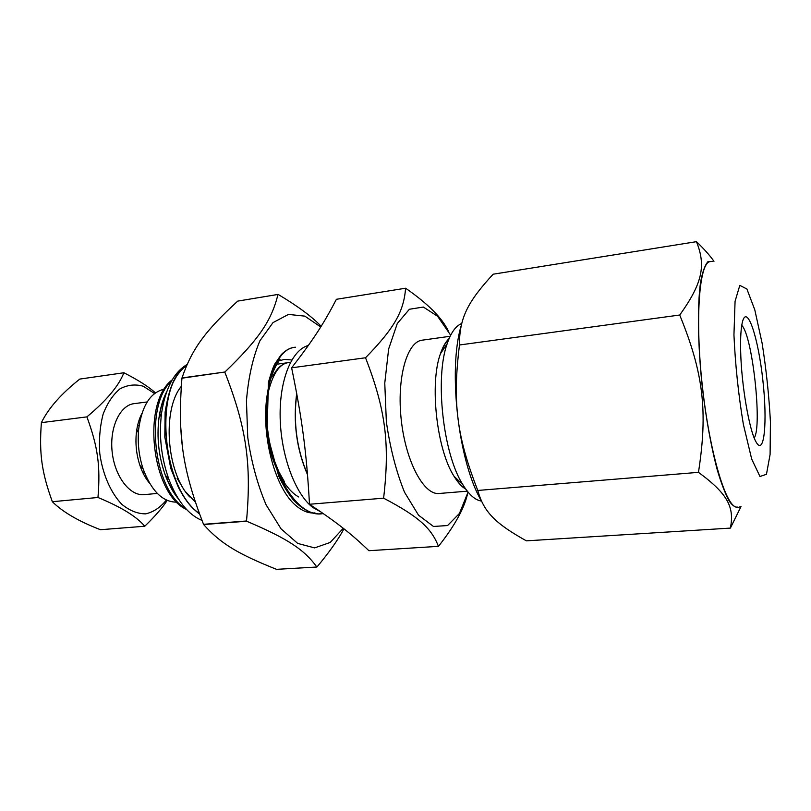 <?xml version="1.0" encoding="UTF-8"?>
<svg xmlns="http://www.w3.org/2000/svg" width="811" height="811" viewBox="0 0 811 811"><rect width="100%" height="100%" fill="white"/><g stroke="black" fill="none" stroke-linecap="round" stroke-linejoin="round"><path stroke-width="1.22" d="M468.059 492.105L459.442 513.444L447.571 525.548L433.469 526.461L418.527 515.188L404.517 492.216C396.194 471.617 390.142 448.128 386.35 421.74L384.769 383.137L388.641 349.004L397.289 323.518L409.393 309.255L423.362 307.055L437.585 316.26L450.673 335.196M467.308 491.172L439.146 493.483C423.96 495.359 405.814 461.905 401.273 420.088C396.549 378.301 406.929 341.674 422.156 340.184L450.146 336.271M465.463 488.698C461.712 486.428 458.043 482.423 454.454 476.675M440.768 353.231C443.019 346.834 445.715 342.12 448.888 339.089M448.189 330.706C441.904 317.73 427.711 303.567 405.612 288.219C403.766 310.897 395.17 327.401 365.528 357.763C385.671 409.748 389.99 443.708 383.603 498.177C419.429 516.952 431.493 528.549 438.457 546.35C455.184 525.204 465.017 507.078 467.957 491.973M438.457 546.35L368.914 550.699C351.467 534.023 337.731 523.034 309.498 504.26L383.603 498.177M309.498 504.26C306.517 452.082 302.27 419.54 291.625 367.819C313.766 339.221 324.065 323.072 336.393 299.3L405.612 288.219M291.625 367.819L365.528 357.763M307.501 474.334C296.694 449.112 293.116 422.267 296.765 393.811M449.091 338.592C445.685 341.725 442.806 346.763 440.444 353.708C429.394 383.633 436.693 449.497 454.028 476.28C457.85 482.545 461.773 486.833 465.778 489.145M481.399 501.056C475.185 500.154 468.981 494.669 462.817 484.613C443.11 454.099 434.645 377.744 447.196 343.661C451.007 332.52 455.843 325.819 461.692 323.559M166.65 391.784C162.91 399.174 160.345 407.923 158.966 418.02C156.604 437.565 158.713 456.613 165.302 475.165C168.85 484.714 173.27 492.693 178.542 499.079M201.959 520.398C188.365 514.803 177.325 501.066 168.82 479.159C161.257 457.789 158.824 435.862 161.531 413.357C165.353 388.499 173.868 372.219 187.077 364.504M181.269 386.371C161.865 409.93 166.559 473.046 189.703 496.92C166.559 473.046 161.865 409.93 181.269 386.371M184.573 490.706L177.122 478.297M186.51 365.781C153.948 384.313 160.558 487.472 199.394 513.657M318.895 513.921C310.218 513.464 301.712 508.791 293.359 499.911C288.017 493.331 283.161 485.444 278.781 476.28L267.012 433.297L268.441 382.316C271.198 372.614 273.358 366.45 274.919 363.825L281.255 354.65C284.783 351.062 288.564 348.73 292.609 347.676C274.26 351.325 261.7 390.638 268.066 434.767C274.199 478.906 297.738 514.498 318.895 513.921L323.183 513.515M323.214 513.535L322.596 513.647C300.759 517.965 274.868 481.815 268.299 435.061C261.466 388.337 275.902 347.645 295.599 347.24M199.313 513.444C160.791 487.046 154.222 384.769 186.459 365.923M308.322 345.486C291.818 349.693 279.258 379.893 280.16 417.827C280.961 455.731 295.316 494.112 312.671 507.362L321.156 512.116M307.531 474.759C296.552 449.284 292.943 422.156 296.694 393.396M177.751 497.812C172.946 491.709 168.891 484.268 165.576 475.489M159.169 417.645C160.477 408.349 162.808 400.198 166.154 393.203M86.899 416.874C97.908 446.831 100.554 466.173 97.969 497.488C121.052 506.997 136.643 516.577 144.753 526.238L100.473 529.715C78.829 521.392 62.782 512.055 52.34 501.705C41.665 472.215 39.08 453.694 41.381 422.653C48.407 408.298 61.21 393.771 79.792 379.082L123.88 372.756C118.832 385.833 106.505 400.543 86.899 416.874L41.381 422.653M155.438 392.859C148.656 386.715 138.134 380.014 123.88 372.756M144.753 526.238C154.972 516.354 162.453 507.747 167.208 500.417M97.969 497.488L52.34 501.705M154.566 393.507L143.253 386.229C135.234 383.988 127.479 384.87 119.977 388.875C112.972 394.693 107.346 403.138 103.109 414.198C99.956 426.404 98.841 439.511 99.773 453.501C102.662 474.334 110.772 492.814 121.883 504.381C129.669 510.687 137.596 513.85 145.696 513.86C153.522 512.035 160.416 507.433 166.377 500.042M147.166 401.952L134.079 403.655C119.927 405.196 109.363 427.6 112.182 452.132C114.807 476.686 130.013 496.231 144.165 494.639L157.304 493.433M141.864 413.59C139.005 419.064 137.16 425.562 136.339 433.084C135.275 444.114 136.461 454.89 139.928 465.413C142.371 472.58 145.595 478.51 149.579 483.234C145.595 478.52 142.371 472.58 139.928 465.413L143.141 468.971C138.863 455.934 137.383 442.583 138.701 428.918C142.026 405.439 150.593 392.179 164.39 389.138M176.91 502.161C162.788 502.212 151.525 491.152 143.141 468.971M141.864 413.569C139.005 419.054 137.16 425.562 136.339 433.084L138.701 428.918M737.361 507.068C726.666 509.105 709.919 454.849 702.427 386.715C694.814 318.591 699.275 261.983 710.162 261.639M741.741 325.373C752.344 335.085 762.431 426.16 754.22 437.96M740.656 350.91C741.295 384.13 749.222 430.408 755.974 441.802C764.327 457.272 767.601 421.892 762.827 380.024C758.315 338.116 747.377 304.307 742.623 321.237C741.011 327.127 740.352 337.021 740.656 350.91M713.974 261.304C709.726 255.313 703.897 248.764 696.456 241.668C705.783 265.015 703.167 282.37 679.709 315.023C703.472 373.05 707.952 411.197 698.464 472.347C728.278 494.173 734.462 507.605 730.387 528.093L741.011 506.581M740.098 506.743C736.935 508.467 733.408 506.733 729.505 501.533C725.47 494.284 721.395 483.761 717.279 469.944C711.065 446.405 706.046 418.669 702.245 386.735C697.795 345.06 697.278 305.788 700.542 282.41C702.458 272.06 704.911 265.167 707.922 261.72L712.899 261.345M698.464 472.347L477.78 490.452C456.694 436.348 452.386 402.58 459.472 344.989C459.279 317.78 468.129 301.337 493.149 274.209L696.456 241.668M459.472 344.989L679.709 315.023M477.78 490.452C483.761 512.4 496.089 523.906 526.38 540.846L730.387 528.093M481.085 500.346C458.327 461.408 447.854 369.928 461.145 325.84M316.858 567.021L276.49 569.332C238.839 554.268 220.997 544.029 203.632 524.545L246.625 521.22C288.98 539.163 304.672 550.213 316.858 567.021L316.989 566.96C329.154 552.403 338.146 539.69 343.955 528.843M321.156 326.296C312.134 316.777 297.799 306.152 278.143 294.423L278.001 294.434C271.705 319.757 260.027 338.207 224.911 372.006L181.988 377.936C192.197 348.112 206.035 330.259 237.735 301.104L278.001 294.434M224.87 372.29C246.463 427.519 251.623 463.598 246.514 520.986L203.51 524.312C182.556 469.954 177.457 435.983 181.938 378.21L224.911 372.006M279.369 360.804L284.245 359.395L291.808 359.962M280.028 359.395C273.652 368.042 269.313 380.268 267.022 396.062C260.889 436.237 275.466 489.357 296.258 505.861C302.564 511.163 308.798 513.505 314.962 512.897M343.256 528.296L330.168 542.478L314.607 547.891L297.738 543.441L281.022 528.813L266.079 504.766C257.513 484.593 251.4 462.138 247.75 437.403L246.443 400.898C248.359 377.47 252.86 357.408 259.946 340.711L273.003 322.616L288.463 314.415L304.835 316.138L320.73 326.975M284.59 482.018L278.822 471.718L273.631 458.874C269.171 443.485 266.738 427.833 266.343 411.897L268.583 390.943C273.165 373.253 279.724 363.825 288.27 362.639C282.198 363.51 277.027 368.082 272.77 376.355M266.028 427.042C268.705 458.103 282.867 488.334 298.762 497.001M185.577 508.416C153.512 490.969 144.003 405.176 171.476 381.14M770.43 421.862L770.095 454.464L766.466 474.283L759.968 476.503L751.685 459.067L743.342 424.265C738.395 394.237 735.263 364.453 733.945 334.902L735.07 301.297L739.804 285.371L746.89 288.99L754.798 309.853L762.087 343.073C766.243 369.441 769.021 395.707 770.43 421.862M454.028 476.28L462.817 484.613M440.444 353.708L447.196 343.661M165.302 475.165L168.82 479.159M158.966 418.02L161.531 413.357M186.581 365.619C183.621 367.444 180.285 370.972 176.595 376.213L172.855 382.924C169.915 389.057 167.34 398.769 165.12 412.069L164.815 437.088L170.766 468.363L178.491 487.593L183.144 495.764C188.162 503.398 193.626 509.501 199.547 514.083M180.701 426.657L182.262 445.178M195.279 501.989L184.584 490.706M277.504 364.129L290.49 362.335L277.504 364.129M186.601 509.531C151.475 493.99 141.357 402.682 172.226 379.822M139.107 425.674L137.505 425.866M144.246 472.043L142.645 472.205"/></g></svg>
